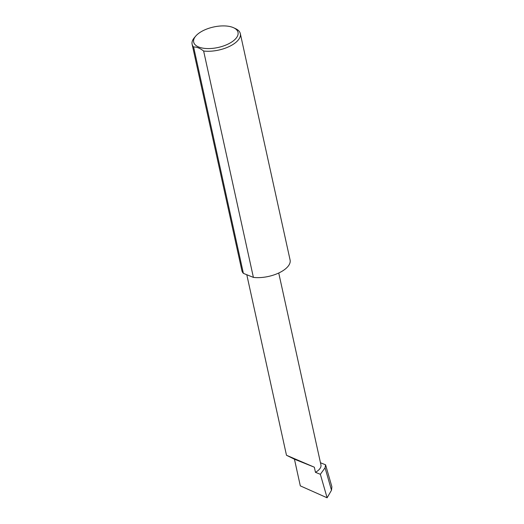 <?xml version="1.0" encoding="UTF-8"?>
<svg xmlns="http://www.w3.org/2000/svg" width="524" height="524" viewBox="0 0 524 524"><rect width="100%" height="100%" fill="white"/><g stroke="black" fill="none" stroke-linecap="round" stroke-linejoin="round"><path stroke-width="0.79" d="M314.334 467.198L286.484 455.264L294.449 459.207L314.334 467.198L315.461 472.327A15.792 7.29 -12.4 0 0 320.943 464.939L278.742 273.004M201.543 31.499A22.709 10.487 -12.4 0 0 195.734 36.077A22.709 10.487 -12.4 0 0 202.172 48.018A22.709 10.487 -12.4 0 0 230.141 42.988A22.709 10.487 -12.4 0 0 233.606 27.746A22.709 10.487 -12.4 0 0 201.543 31.499M233.606 27.746L235.525 28.637A24.68 11.397 167.6 0 1 240.326 33.654A24.68 11.397 167.6 0 1 231.759 45.202A24.68 11.397 167.6 0 1 203.633 51.025C199.945 48.175 196.611 46.833 193.618 47.003A24.68 11.397 167.6 0 1 192.112 44.252A24.68 11.397 167.6 0 1 194.365 37.682L195.734 36.077M193.618 47.003L243.385 273.364A24.68 11.397 167.6 0 1 241.885 270.613L192.112 44.252M240.326 33.654L290.093 260.015A24.68 11.397 167.6 0 1 281.532 271.563A24.68 11.397 167.6 0 1 253.4 277.392L203.633 51.025M320.465 462.757L325.581 464.814L325.057 467.814L320.354 474.292L315.461 472.327M325.581 464.814L331.889 486.75L331.496 490.235L325.057 467.814M331.496 490.235L327.107 497.8L300.311 485.872L294.449 459.207M320.354 474.292L327.107 497.8M243.385 273.364L253.4 277.392M286.484 455.264L246.791 274.733"/></g></svg>

